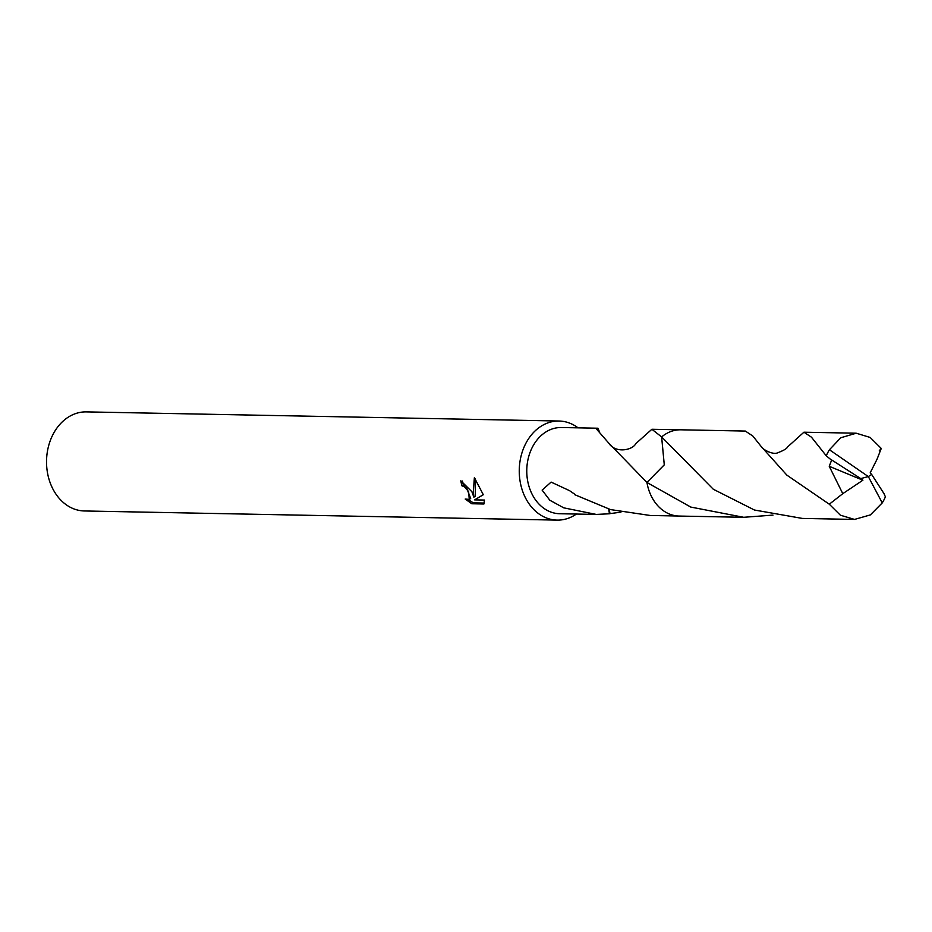 <?xml version="1.0" encoding="UTF-8"?>
<svg xmlns="http://www.w3.org/2000/svg" width="932" height="932" viewBox="0 0 932 932"><rect width="100%" height="100%" fill="white"/><g stroke="black" fill="none" stroke-linecap="round" stroke-linejoin="round"><path stroke-width="1.4" d="M578.073 427.835A49.559 38.841 91.1 0 0 559.049 421.031A49.559 38.841 91.1 0 0 523.178 492.702A49.559 38.841 91.1 0 0 557.138 520.114A49.559 38.841 91.1 0 0 576.407 514.045M608.782 443.143C615.446 453.744 632.688 450.144 635.729 443.702L651.887 429.268L661.627 436.933L664.271 464.823L646.936 482.45L608.782 443.143L596.678 429.268A43.117 33.785 -88.9 0 1 597.226 429.128L597.948 428.219L561.39 427.52A43.117 33.785 91.1 0 0 530.18 489.882A43.117 33.785 91.1 0 0 559.724 513.73L596.282 514.429L563.72 507.835L549.822 500.228L542.121 490.104L551.115 482.1L569.51 490.64L574.38 493.972A43.117 33.785 91.1 0 0 574.718 494.682L610.553 509.594L650.221 515.478L678.112 516.013M471.883 491.712L473.864 497.175L473.34 491.747L474.376 477.662L483.312 494.729L474.621 499.878L484.465 500.065L483.918 503.991L471.79 503.758L465.208 499.039L469.262 499.401L468.621 491.653L464.392 486.679L461.946 485.84A49.559 38.841 -88.9 0 1 460.816 480.772L471.883 491.712M559.049 421.031L86.338 411.886A49.559 38.841 91.1 0 0 50.456 483.557A49.559 38.841 91.1 0 0 84.416 510.969L557.138 520.114M620.945 512.146L609.994 513.625A43.117 33.785 -88.9 0 1 609.446 513.777L596.282 514.429M462.47 481.04A47.579 37.28 91.1 0 0 463.355 484.955L465.802 485.793L470.683 498.503L469.262 499.401M463.355 484.955L461.946 485.84M468.412 499.715L473.246 502.826L484.291 503.047M473.246 502.826L471.79 503.758M475.46 478.943L475.273 496.278L473.864 497.175M474.621 499.878L483.3 494.682M597.226 429.128L597.284 429.734M597.948 428.219L599.346 431.609M661.627 436.933L661.627 436.933A43.128 33.797 91.1 0 1 661.638 436.922L713.295 489.242L754.431 510.014L802.347 518.425M646.936 482.461A43.128 33.797 91.1 0 1 646.936 482.45L646.924 482.438A43.117 33.785 91.1 0 0 646.936 482.461A43.128 33.808 91.1 0 0 679.137 516.06L743.689 517.295L690.752 507.066L646.924 482.461L664.283 464.858L661.638 436.922A43.128 33.808 91.1 0 1 665.157 434.347A43.128 33.808 91.1 0 1 680.803 429.803L745.344 431.062L752.846 436.048L761.025 446.3C762.586 449.632 773.187 455.119 777.684 452.789C783.649 450.505 786.911 448.595 787.47 447.045L803.932 432.203L811.457 437.19L826.265 455.818L831.6 460.187L829.247 466.315L842.784 493.669L829.294 504.212L786.876 475.145L761.025 446.3M609.994 513.625L609.225 509.21M609.446 513.777L608.689 509.058M883.967 493.576L871.688 474.481L868.321 476.578L882.243 502.907A43.117 33.785 91.1 0 0 885.4 496.849L883.979 493.576M882.243 502.907L870.395 514.895L854.551 519.427L840.384 515.198L829.294 504.212M773.024 515.105L743.689 517.295M830.424 459.15L860.749 478.594L868.321 476.578L829.422 449.76A43.117 33.785 91.1 0 0 826.265 455.818M829.422 449.76L840.781 437.76L856.217 433.217L870.162 437.446L881.253 448.432L879.26 450.832M871.688 474.481L870.185 472.873L877.07 459.161L881.253 448.432M870.185 472.873L877.07 459.161M860.749 478.594L862.892 480.213L829.247 466.303M862.892 480.213L842.784 493.669M871.606 474.481L868.321 476.578M679.778 429.803L651.887 429.268M854.551 519.427L802.277 518.425M856.217 433.217L803.932 432.203"/></g></svg>
